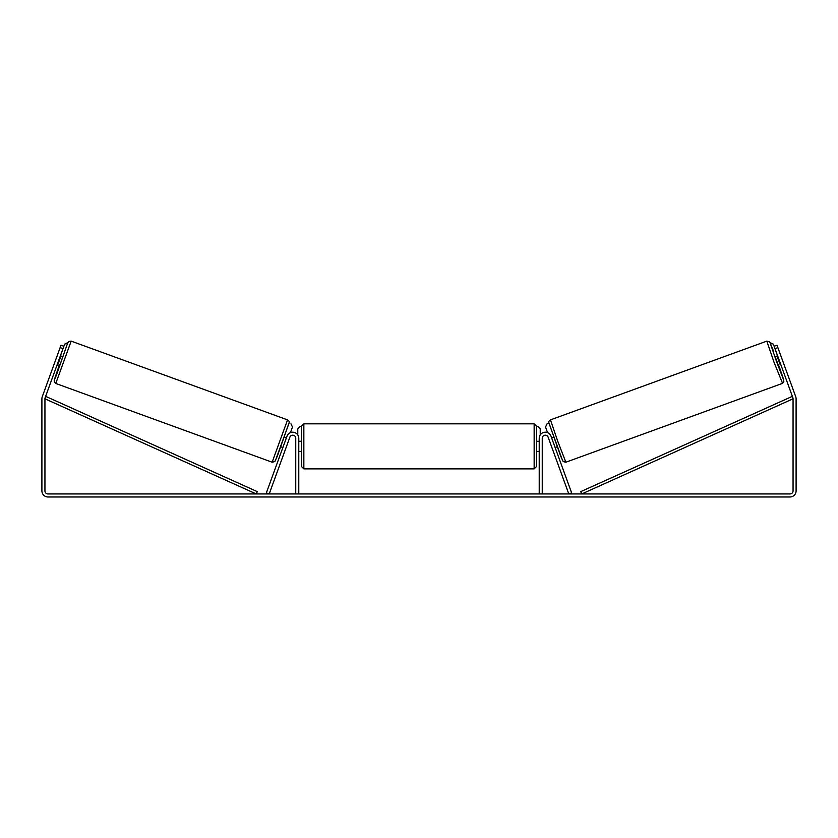 <?xml version="1.0" encoding="UTF-8"?>
<svg xmlns="http://www.w3.org/2000/svg" width="838" height="838" viewBox="0 0 838 838"><rect width="100%" height="100%" fill="white"/><g stroke="black" fill="none" stroke-linecap="round" stroke-linejoin="round"><path stroke-width="1.26" d="M266.358 492.901L287.005 436.179A6.076 6.076 0 0 1 298.778 438.253L298.778 493.938L295.751 493.938L295.751 438.253A3.038 3.038 0 0 0 289.854 437.216L269.208 493.938L266.358 492.901M571.642 492.901L550.995 436.179A6.076 6.076 0 0 0 539.222 438.253L539.222 493.938L542.249 493.938L542.249 438.253A3.038 3.038 0 0 1 548.146 437.216L568.793 493.938L571.642 492.901M782.231 383.458L565.86 462.209L557.72 441.207L550.451 419.88L766.822 341.129L774.092 362.445L782.556 383.312L783.823 381.709L783.593 379.457L779.015 366.049L783.74 380.211L776.522 361.566L770.07 342.637L773.757 351.73L769.734 341.988L766.822 341.129M778.638 366.185L775.171 356.674L777.601 355.783M780.691 355.385L783.446 362.896M778.093 357.145L777.507 357.365L779.979 364.153L780.566 363.943M551.666 438.023L553.667 437.289M555.133 447.534L557.134 446.801M551.781 447.209L548.817 439.06M552.158 439.374L554.63 446.172M552.273 448.571L551.718 447.241M779.979 364.153L777.507 357.365M62.997 348.65L60.137 347.613L61.006 345.235L63.866 346.272L45.116 397.767A3.038 3.038 0 0 0 44.938 398.804L44.938 490.9A3.038 3.038 0 0 0 47.976 493.938L790.025 493.938A3.038 3.038 0 0 0 793.062 490.9L793.062 398.804A3.038 3.038 0 0 0 792.884 397.767L774.134 346.272L776.994 345.235L777.863 347.613L775.003 348.65M60.137 347.613L42.267 396.73A6.076 6.076 0 0 0 41.9 398.804L41.9 490.9A6.076 6.076 0 0 0 47.976 496.976L790.025 496.976A6.076 6.076 0 0 0 796.1 490.9L796.1 398.804A6.076 6.076 0 0 0 795.733 396.73L777.863 347.613M783.918 364.258L783.226 362.362M54.082 364.258L57.309 355.385M301.313 446.361L301.313 426.364L303.848 423.829L303.848 468.882L301.313 466.347L301.313 446.361M534.152 423.829L536.687 426.364L536.687 466.347L534.152 468.882L534.152 423.829L303.848 423.829M539.222 449.975L539.222 442.736M298.778 442.736L298.778 449.975M297.773 434.901L297.773 428.888L300.297 426.364M537.703 426.364L540.227 428.888L540.227 434.901M777.549 355.804L773.359 344.135L770.122 342.627M774.134 346.272L773.359 344.135M548.89 423.138L547.036 423.819L545.528 427.055L547.549 432.618M770.143 342.679L773.306 344.146M287.549 419.88L71.178 341.129L55.769 383.458L272.141 462.209L287.549 419.88C288.848 420.749 289.403 421.598 289.225 422.415L277.441 455.862L274.843 461.591L272.141 462.209M56.932 365.295L59.362 366.185L61.195 361.461L62.829 356.674L60.399 355.783M59.907 357.145L60.493 357.365L58.021 364.153L57.434 363.943M285.727 448.571L289.183 439.06M286.334 438.023L284.333 437.289M282.867 447.534L280.866 446.801M285.842 439.374L283.37 446.172M58.021 364.153L60.493 357.365M63.866 346.272L64.641 344.135L67.878 342.627M60.451 355.804L64.641 344.135M290.964 423.819L292.472 427.055L290.451 432.618M67.857 342.679L64.694 344.146M44.938 398.804L256.239 493.938L257.276 491.634L45.975 396.5L44.938 398.804M793.062 398.804L581.761 493.938L580.724 491.634L792.025 396.5L793.062 398.804M548.942 423.127L562.612 460.701M55.769 383.458L54.344 382.159L54.208 380.169L58.985 366.049L54.261 380.211L56.534 374.806L67.564 343.318L68.831 341.443L71.178 341.129M289.058 423.127L275.388 460.701M565.86 462.209L563.157 461.591L560.559 455.862L548.775 422.415C548.597 421.598 549.152 420.749 550.451 419.88M536.687 441.291L539.222 441.291M539.222 451.42L536.687 451.42M534.152 468.882L303.848 468.882M301.313 441.291L298.778 441.291M301.313 451.42L298.778 451.42"/></g></svg>
